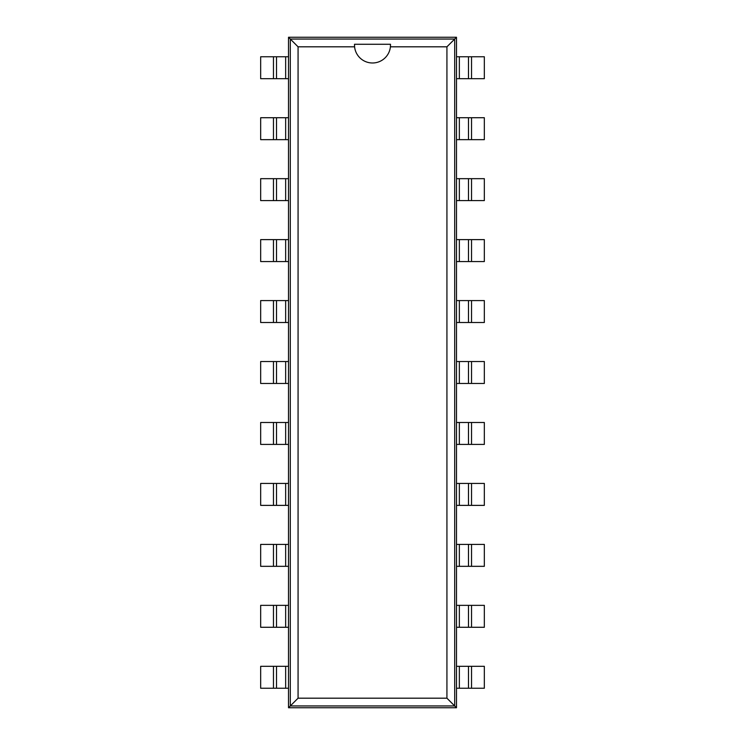 <?xml version="1.0" encoding="UTF-8"?>
<svg xmlns="http://www.w3.org/2000/svg" width="745" height="745" viewBox="0 0 745 745"><rect width="100%" height="100%" fill="white"/><g stroke="black" fill="none" stroke-linecap="round" stroke-linejoin="round"><path stroke-width="1.12" d="M285.652 688.24L260.666 688.24L260.666 666.309L285.652 666.309L285.652 688.24L288.511 688.24L288.511 707.75L456.489 707.75L456.489 688.24L471.538 688.24L471.538 666.309L484.334 666.309L484.334 688.24L471.538 688.24M459.348 56.76L484.334 56.76L484.334 78.691L459.348 78.691L459.348 56.76L456.489 56.76L456.489 37.25L288.511 37.25L288.511 56.76L273.462 56.76L273.462 78.691L260.666 78.691L260.666 56.76L273.462 56.76M471.538 666.309L456.489 666.309L456.489 56.76M273.462 78.691L288.511 78.691L288.511 688.24M456.489 707.75L454.692 705.953L454.692 39.047L290.308 39.047L290.308 705.953L454.692 705.953L446.925 698.186L446.925 46.814L390.408 46.814A18.001 18.001 0 0 1 354.592 46.814L298.075 46.814L298.075 698.186L446.925 698.186M456.489 37.25L446.925 46.814M459.348 78.691L456.489 78.691M456.489 627.281L471.538 627.281L471.538 605.35L484.334 605.35L484.334 627.281L471.538 627.281M471.538 139.65L459.348 139.65L459.348 117.719L484.334 117.719L484.334 139.65L471.538 139.65L471.538 117.719M459.348 117.719L456.489 117.719M459.348 627.281L459.348 605.35L471.538 605.35M459.348 605.35L456.489 605.35M459.348 139.65L456.489 139.65M456.489 566.33L471.538 566.33L471.538 544.399L484.334 544.399L484.334 566.33L471.538 566.33M471.538 200.601L459.348 200.601L459.348 178.67L484.334 178.67L484.334 200.601L471.538 200.601L471.538 178.67M459.348 178.67L456.489 178.67M459.348 566.33L459.348 544.399L471.538 544.399M459.348 544.399L456.489 544.399M459.348 200.601L456.489 200.601M456.489 505.38L471.538 505.38L471.538 483.44L484.334 483.44L484.334 505.38L471.538 505.38M471.538 261.56L459.348 261.56L459.348 239.62L484.334 239.62L484.334 261.56L471.538 261.56L471.538 239.62M459.348 239.62L456.489 239.62M459.348 505.38L459.348 483.44L471.538 483.44M459.348 483.44L456.489 483.44M459.348 261.56L456.489 261.56M456.489 444.42L471.538 444.42L471.538 422.49L484.334 422.49L484.334 444.42L471.538 444.42M471.538 322.51L459.348 322.51L459.348 300.58L484.334 300.58L484.334 322.51L471.538 322.51L471.538 300.58M459.348 300.58L456.489 300.58M459.348 444.42L459.348 422.49L471.538 422.49M459.348 422.49L456.489 422.49M459.348 322.51L456.489 322.51M456.489 383.47L471.538 383.47L471.538 361.53L484.334 361.53L484.334 383.47L471.538 383.47M459.348 383.47L459.348 361.53L471.538 361.53M459.348 361.53L456.489 361.53M288.511 37.25L298.075 46.814M288.511 707.75L298.075 698.186M285.652 666.309L288.511 666.309M288.511 117.719L273.462 117.719L273.462 139.65L260.666 139.65L260.666 117.719L273.462 117.719M273.462 605.35L285.652 605.35L285.652 627.281L260.666 627.281L260.666 605.35L273.462 605.35L273.462 627.281M285.652 627.281L288.511 627.281M285.652 117.719L285.652 139.65L273.462 139.65M285.652 139.65L288.511 139.65M285.652 605.35L288.511 605.35M288.511 178.67L273.462 178.67L273.462 200.601L260.666 200.601L260.666 178.67L273.462 178.67M273.462 544.399L285.652 544.399L285.652 566.33L260.666 566.33L260.666 544.399L273.462 544.399L273.462 566.33M285.652 566.33L288.511 566.33M285.652 178.67L285.652 200.601L273.462 200.601M285.652 200.601L288.511 200.601M285.652 544.399L288.511 544.399M288.511 239.62L273.462 239.62L273.462 261.56L260.666 261.56L260.666 239.62L273.462 239.62M273.462 483.44L285.652 483.44L285.652 505.38L260.666 505.38L260.666 483.44L273.462 483.44L273.462 505.38M285.652 505.38L288.511 505.38M285.652 239.62L285.652 261.56L273.462 261.56M285.652 261.56L288.511 261.56M285.652 483.44L288.511 483.44M288.511 300.58L273.462 300.58L273.462 322.51L260.666 322.51L260.666 300.58L273.462 300.58M273.462 422.49L285.652 422.49L285.652 444.42L260.666 444.42L260.666 422.49L273.462 422.49L273.462 444.42M285.652 444.42L288.511 444.42M285.652 300.58L285.652 322.51L273.462 322.51M285.652 322.51L288.511 322.51M285.652 422.49L288.511 422.49M288.511 361.53L273.462 361.53L273.462 383.47L260.666 383.47L260.666 361.53L273.462 361.53M285.652 361.53L285.652 383.47L273.462 383.47M285.652 383.47L288.511 383.47M456.489 688.24L456.489 666.309M468.493 666.309L468.493 688.24M468.493 78.691L468.493 56.76M468.493 627.281L468.493 605.35M468.493 139.65L468.493 117.719M468.493 566.33L468.493 544.399M468.493 200.601L468.493 178.67M468.493 505.38L468.493 483.44M468.493 261.56L468.493 239.62M468.493 444.42L468.493 422.49M468.493 322.51L468.493 300.58M468.493 383.47L468.493 361.53M354.518 44.272L354.592 46.814A18.001 18.001 0 0 1 354.518 44.272M354.499 44.272L390.501 44.272M390.482 44.272L390.408 46.814A18.001 18.001 0 0 0 390.482 44.272M288.511 56.76L288.511 78.691M276.507 78.691L276.507 56.76M276.507 666.309L276.507 688.24M276.507 117.719L276.507 139.65M276.507 605.35L276.507 627.281M276.507 178.67L276.507 200.601M276.507 544.399L276.507 566.33M276.507 239.62L276.507 261.56M276.507 483.44L276.507 505.38M276.507 300.58L276.507 322.51M276.507 422.49L276.507 444.42M276.507 361.53L276.507 383.47M459.348 666.309L459.348 688.24M471.538 78.691L471.538 56.76M285.652 78.691L285.652 56.76M273.462 666.309L273.462 688.24"/></g></svg>
